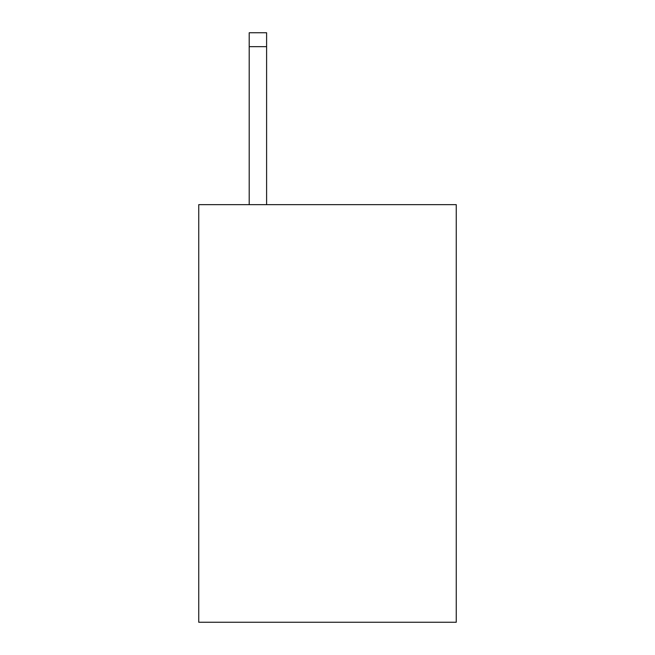 <?xml version="1.0" encoding="UTF-8"?>
<svg xmlns="http://www.w3.org/2000/svg" width="655" height="655" viewBox="0 0 655 655"><rect width="100%" height="100%" fill="white"/><g stroke="black" fill="none" stroke-linecap="round" stroke-linejoin="round"><path stroke-width="0.98" d="M456.257 204.655L456.257 622.25L198.743 622.25L198.743 204.655L456.257 204.655M266.601 204.655L266.601 46.669L249.203 46.669L249.203 32.75L266.601 32.75L266.601 46.669M249.203 204.655L249.203 46.669M266.601 32.75L249.203 32.75"/></g></svg>
